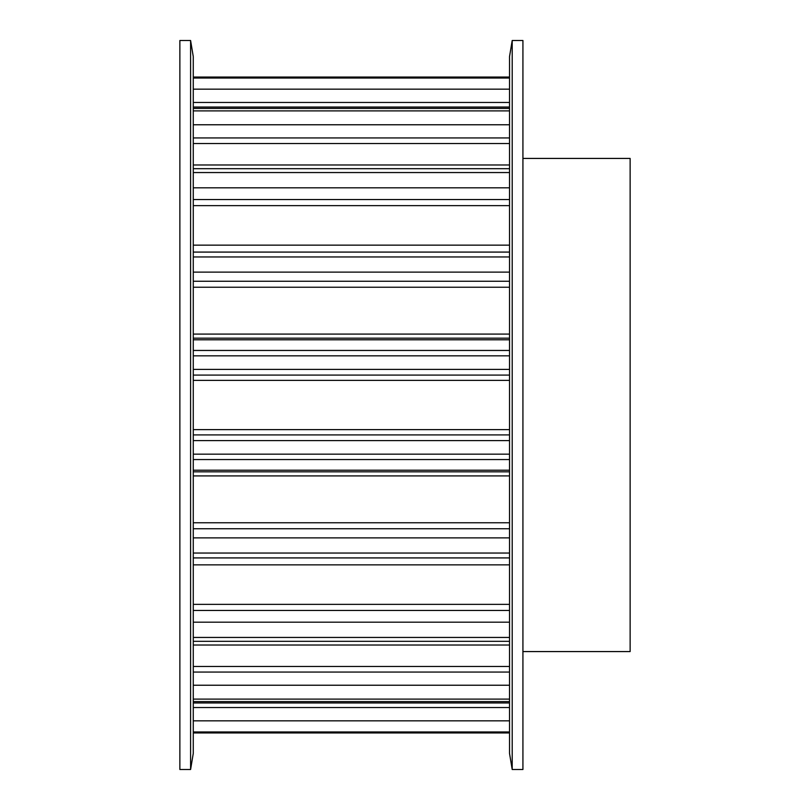 <?xml version="1.0" encoding="UTF-8"?>
<svg xmlns="http://www.w3.org/2000/svg" width="810" height="810" viewBox="0 0 810 810"><rect width="100%" height="100%" fill="white"/><g stroke="black" fill="none" stroke-linecap="round" stroke-linejoin="round"><path stroke-width="1.21" d="M179.871 40.5L190.593 40.5L190.593 769.5L179.871 769.5L179.871 40.5M190.593 40.5L193.266 56.578L193.266 753.421L190.593 769.5M522.926 158.426L630.129 158.426L630.129 651.574L522.926 651.574M522.926 769.5L512.203 769.5L512.203 40.5L522.926 40.5L522.926 769.5M512.203 769.5L509.53 753.421L509.53 56.578L512.203 40.5M193.266 732.817L509.53 732.817M193.266 731.956L509.53 731.956M193.266 701.581L509.53 701.581M193.266 702.969L509.53 702.969M193.266 707.525L509.53 707.525M193.266 720.839L509.53 720.839M193.266 699.101L509.53 699.101M193.266 641.317L509.53 641.317M193.266 666.468L509.53 666.468M193.266 672.067L509.53 672.067M193.266 685.23L509.53 685.23M193.266 637.45L509.53 637.45M193.266 557.918L509.53 557.918M193.266 604.371L509.53 604.371M193.266 610.456L509.53 610.456M193.266 622.191L509.53 622.191M193.266 553.048L509.53 553.048M193.266 459.553L509.53 459.553M193.266 470.205L509.53 470.205M193.266 471.835L509.53 471.835M193.266 475.916L509.53 475.916M193.266 522.764L509.53 522.764M193.266 528.748L509.53 528.748M193.266 537.891L509.53 537.891M193.266 454.157L509.53 454.157M193.266 355.843L509.53 355.843M193.266 369.411L509.53 369.411M193.266 375.081L509.53 375.081M193.266 380.376L509.53 380.376M193.266 429.624L509.53 429.624M193.266 434.919L509.53 434.919M193.266 440.589L509.53 440.589M193.266 350.447L509.53 350.447M193.266 256.952L509.53 256.952M193.266 272.109L509.53 272.109M193.266 281.252L509.53 281.252M193.266 287.236L509.53 287.236M193.266 334.084L509.53 334.084M193.266 338.165L509.53 338.165M193.266 339.795L509.53 339.795M193.266 252.082L509.53 252.082M193.266 172.55L509.53 172.55M193.266 187.809L509.53 187.809M193.266 199.543L509.53 199.543M193.266 205.629L509.53 205.629M193.266 168.682L509.53 168.682M193.266 110.899L509.53 110.899M193.266 124.77L509.53 124.77M193.266 137.933L509.53 137.933M193.266 143.532L509.53 143.532M193.266 108.418L509.53 108.418M193.266 78.043L509.53 78.043M193.266 89.161L509.53 89.161M193.266 102.475L509.53 102.475M193.266 107.031L509.53 107.031M193.266 77.183L509.53 77.183M193.266 732.959L509.53 732.959L193.266 732.959M193.266 702.938L509.53 702.938M193.266 645.013L509.53 645.013M193.266 564.853L509.53 564.853M193.266 245.147L509.53 245.147M193.266 164.987L509.53 164.987M193.266 107.062L509.53 107.062M193.266 77.041L509.53 77.041"/></g></svg>
